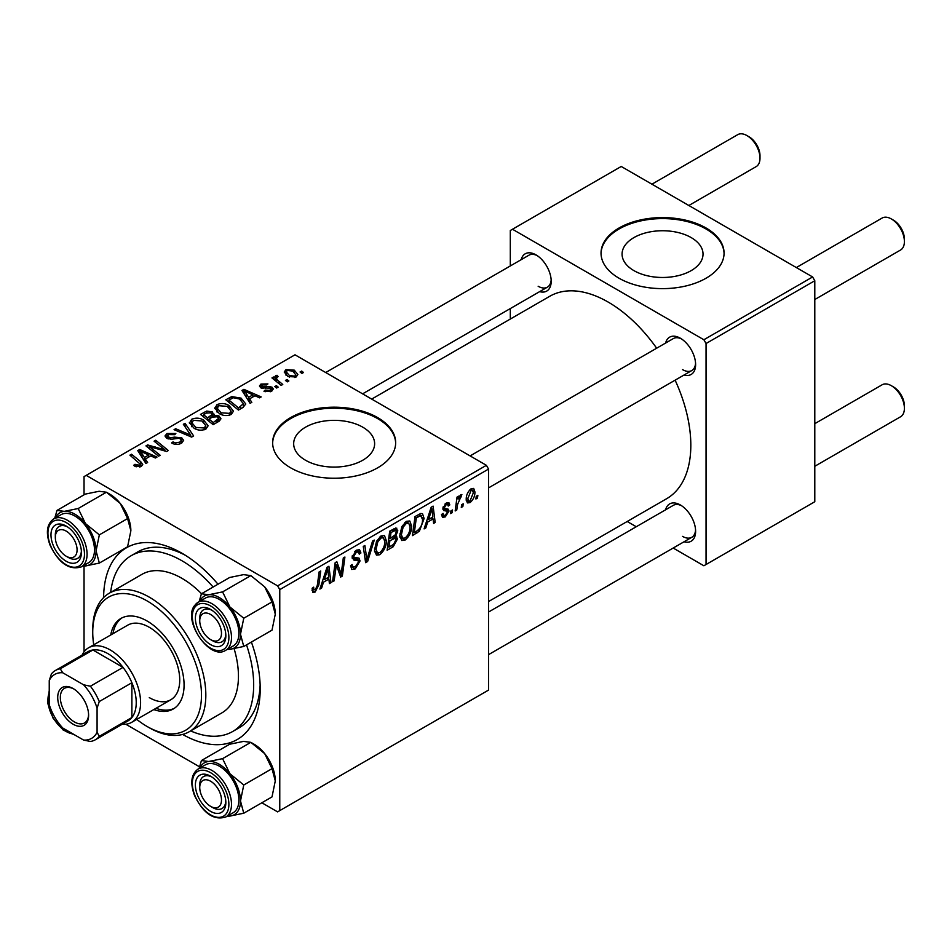 <?xml version="1.0" encoding="UTF-8"?>
<svg xmlns="http://www.w3.org/2000/svg" width="952" height="952" viewBox="0 0 952 952"><rect width="100%" height="100%" fill="white"/><g stroke="black" fill="none" stroke-linecap="round" stroke-linejoin="round"><path stroke-width="1.43" d="M691.176 237.583A40.472 23.372 0 0 0 647.062 232.526A40.472 23.372 0 0 0 622.072 254.113A40.472 23.372 0 0 0 633.937 270.63A40.472 23.372 0 0 0 678.038 275.699A40.472 23.372 0 0 0 703.028 254.113A40.472 23.372 0 0 0 691.176 237.583M706.051 227.992A61.511 35.51 0 0 0 639.018 220.293A61.511 35.51 0 0 0 601.033 253.101A61.511 35.51 0 0 0 619.05 278.222A61.511 35.51 0 0 0 686.094 285.921A61.511 35.51 0 0 0 724.067 253.101A61.511 35.51 0 0 0 706.051 227.992M724.067 253.613A61.511 35.51 0 0 0 706.051 228.992A61.511 35.51 0 0 0 639.411 221.209A61.511 35.51 0 0 0 601.045 253.613M305.521 460.244A40.472 23.372 180 0 1 293.668 443.715A40.472 23.372 180 0 1 318.658 422.129A40.472 23.372 180 0 1 362.772 427.186A40.472 23.372 180 0 1 374.624 443.715A40.472 23.372 180 0 1 349.634 465.302A40.472 23.372 180 0 1 305.521 460.244M377.647 417.595A61.511 35.51 0 0 0 310.602 409.895A61.511 35.51 0 0 0 272.629 442.716A61.511 35.51 0 0 0 290.646 467.825A61.511 35.51 0 0 0 357.69 475.524A61.511 35.51 0 0 0 395.663 442.716A61.511 35.51 0 0 0 377.647 417.595M395.651 443.215A61.511 35.51 0 0 0 377.647 418.606A61.511 35.51 0 0 0 311.007 410.812A61.511 35.51 0 0 0 272.641 443.215M665.615 343.041A21.527 12.435 60 0 1 680.382 338.234L680.382 338.234A21.527 12.435 60 0 1 680.382 338.246A21.527 12.435 60 0 1 695.614 364.604A21.527 12.435 60 0 1 684.072 375.005M681.513 338.936A18.457 10.65 -120 0 0 673.338 338.579L470.109 455.913M521.208 259.658A21.527 12.435 60 0 1 535.976 254.862L535.976 254.862A21.527 12.435 60 0 1 551.196 281.233A21.527 12.435 60 0 1 539.653 291.621M537.106 255.564A18.457 10.65 -120 0 0 528.919 255.207L325.691 372.541M665.615 509.796A21.527 12.435 60 0 1 680.382 504.988L680.382 504.988A21.527 12.435 60 0 1 695.614 531.359A21.527 12.435 60 0 1 684.072 541.759M681.513 505.69A18.457 10.65 -120 0 0 673.338 505.333L488.566 612.017M103.613 597.582A110.729 63.927 60 0 1 181.903 553.207L181.903 553.207A110.729 63.927 60 0 1 217.996 584.219M185.235 555.218A101.495 58.596 -120 0 0 137.683 551.946L131.15 555.718A101.495 58.596 -120 0 0 110.67 592.406M488.566 601.533L666.614 498.729A116.882 67.485 -120 0 0 675.111 380.169M656.666 348.206A116.882 67.485 -120 0 0 608.185 302.082A116.882 67.485 -120 0 0 549.744 296.286L371.685 399.09M486.389 465.314L488.566 469.074L279.769 589.621L277.603 585.861L486.389 465.314L295.001 354.81L84.038 476.607L84.038 494.814M84.038 566.023L84.038 651.87M279.769 589.621L279.769 810.616L277.603 811.877L261.836 802.774M199.515 766.8L125.819 724.246M411.657 526.099C411.68 531.668 409.467 536.357 405.017 540.141L401.744 540.522L399.792 535.559L401.875 526.575L406.397 521.315L409.8 520.982L411.657 526.099L409.907 525.099M427.686 522.041L425.818 527.908L424.092 528.895L431.173 507.237L433.1 506.119L435.183 522.493L433.6 523.41L433.089 518.911L427.686 522.041L426.555 521.387M315.112 592.049L312.851 592.406L312.137 588.288L313.732 587.146L313.589 588.752L315.219 589.931L317.302 585.432L319.122 571.926L320.729 570.998L318.837 584.968L315.112 592.049L312.006 590.252M312.054 588.919L315.219 589.931M350.562 565.714L352.537 566.868L355.382 566.749L358.464 562.025L358.059 560.728L353.93 560.109L352.133 557.301L356.393 550.173L359.547 549.709L360.844 552.707L359.261 554.195L358.488 551.958L356.345 552.267L353.716 556.277L354.311 557.503L358.987 558.086L360.046 560.942L355.274 568.868L351.812 569.486L350.562 565.631L352.133 564.512L352.871 567.178L350.562 565.857M358.059 560.728L352.133 557.289M352.204 556.301L354.311 557.503M374.279 540.082L367.627 561.501L365.604 562.668L363.271 546.436L364.878 545.508L366.865 559.431L372.565 541.069L374.279 540.082M386.345 540.712C386.369 546.281 384.156 550.958 379.705 554.754L376.445 555.135L374.481 550.173L376.564 541.188L381.086 535.928L384.489 535.595L386.345 540.712L384.596 539.713M477.856 495.349L477.487 498.075L475.905 498.991L476.238 496.289L477.856 495.349M488.566 469.074L488.566 690.081L279.769 810.616M395.711 528.003L397.805 530.776L395.711 536.273L397.615 538.725L393.235 546.722L387.131 550.244L389.713 531.18L396.841 528.17M394.592 535.619L396.734 536.452M323.49 582.196L321.621 588.062L319.896 589.062L326.976 567.392L328.904 566.273L330.987 582.648L329.404 583.576L328.892 579.078L323.49 582.196L322.359 581.541M335.794 569.153L334.164 580.827L332.569 581.743L335.163 562.668L336.829 561.704L341.185 574.104L343.303 557.967L344.91 557.039L342.339 576.103L340.673 577.067L336.282 564.703L335.794 569.153L334.39 568.344M447.107 511.164L443.668 510.546L442.894 508.677L446.202 503.12L448.904 502.692L449.808 504.917L448.225 506.059L447.63 504.536L446.131 504.762L444.477 507.475L444.632 508.427L448.225 509.177L449.023 511.034L445.286 516.9L442.49 517.352L441.502 514.508L443.085 513.366L443.763 515.472L445.357 515.258L447.44 512.093L442.894 508.725L446.869 511.034M443.013 507.499L445.929 508.808M419.392 531.192L412.442 535.631L415.012 516.567L420.748 513.485L422.498 513.675L424.104 518.507L419.392 531.192L417.88 530.323M474.917 491.887C475.012 496.123 473.37 499.705 469.99 502.632L467.432 502.918L466.218 499.717C466.075 495.337 467.741 491.66 471.228 488.673L473.691 488.412L474.917 491.887L473.013 490.78M463.231 503.798L462.862 506.523L461.28 507.428L461.613 504.727L463.231 503.798M457.567 504.465L456.758 510.046L455.163 510.962L457.031 497.099L458.626 496.182L458.233 499.05L460.792 494.695L461.875 494.54L457.567 504.465L456.139 503.644M452.545 509.963L452.188 512.688L450.605 513.592L450.927 510.891L452.545 509.963M278.186 387.119L276.615 388.035L274.771 386.583L276.389 385.655L278.186 387.119M288.873 380.955L287.29 381.871L285.445 380.419L287.064 379.491L288.873 380.955M214.759 408.587L216.985 404.648C221.257 402.946 225.267 403.243 229.015 405.528L233.466 411.157L231.217 414.465C227.076 416.119 223.137 415.857 219.412 413.68L214.7 407.92M251.816 402.339L250.102 403.339L241.951 390.463L243.89 389.344L261.193 396.925L259.61 397.853L254.946 395.746L249.543 398.864L251.816 402.339M219.246 421.153L213.141 424.675L200.491 414.394L206.751 411.074L212.296 411.859L213.914 415.215L218.889 415.893L220.971 418.785L219.246 421.153M214.212 414.227L213.914 416.417M193.637 435.933L191.614 437.099L174.061 429.661L175.656 428.733L190.697 435.123L183.355 424.294L185.057 423.307L193.637 435.933M134.851 466.23L133.601 465.349L134.994 464.314L139.646 465.278L140.384 464.278L129.912 455.151L131.507 454.223L140.789 461.756L142.74 464.493L141.324 466.373L134.851 466.23M160.174 455.258L158.579 456.175L145.953 445.893L147.619 444.929L164.898 449.868L154.093 441.192L155.7 440.264L168.349 450.534L166.683 451.498L149.393 446.583L160.174 455.258M277.603 585.861L86.204 475.357M147.619 462.505L145.906 463.493L137.754 450.617L139.694 449.499L156.997 457.091L155.414 458.007L150.749 455.901L145.347 459.031L147.619 462.505M181.475 443.18C178.119 444.929 174.823 444.846 171.61 442.93L173.002 441.906L175.656 442.977L179.809 442.097L181.332 440.217L180.345 438.836L178.607 438.313L171.884 439.193L166.767 438.313L164.982 435.98L166.981 433.517L175.846 433.493L174.751 434.695L168.718 434.576L167.362 436.171L170.206 437.777L174.513 437.123L181.784 437.849L183.653 440.383L181.475 443.18M189.448 423.2L191.673 419.261C195.945 417.559 199.956 417.857 203.704 420.141L208.155 425.77L205.918 429.078C201.764 430.732 197.837 430.471 194.101 428.293L189.388 422.533M263.966 391.236L265.144 390.082L270.178 390.38L270.558 388.19L260.777 387.797L259.432 386L260.943 384.061L267.917 383.918L266.524 384.953L262.252 384.905L262.121 386.738L269.214 386.512L272.022 387.202L273.295 388.999L271.487 391.212L263.966 391.236M271.237 391.355L270.558 388.19M261.514 388.142L261.514 385.881L262.121 388.333M242.962 407.456L238.452 410.062L225.802 399.792L231.741 396.591L241.118 398.138L245.771 403.981L242.962 407.456M296.191 376.956L288.016 376.575L284.208 372.018L285.969 369.614L294.287 370.161L297.857 374.505L296.191 376.956M276.961 376.873C276.163 378.527 276.889 380.05 279.15 381.454L282.768 384.477L281.161 385.405L271.963 377.932L273.569 377.004L275.449 378.563L274.866 376.79L277.008 375.255L278.115 376.611L276.401 377.849L276.401 381.526M303.498 372.506L301.915 373.422L300.07 371.97L301.689 371.042L303.498 372.506M190.638 730.922A101.495 58.596 -120 0 0 232.657 731.517L239.178 727.756A101.495 58.596 -120 0 0 260.134 684.928M812.615 276.961L814.793 280.733L706.051 343.517L703.873 339.745L812.615 276.961L621.228 166.469L510.308 230.503L510.308 265.953M510.308 308.567L510.308 319.051M706.051 343.517L706.051 564.512L703.873 565.774L673.183 548.043M636.269 526.73L627.189 521.494M706.051 564.512L814.793 501.728L814.793 280.733M703.873 339.745L512.485 229.254M682.56 369.626A18.457 10.65 -120 0 0 691.795 370.542A18.457 10.65 -120 0 0 695.567 363.283M538.154 286.255A18.457 10.65 -120 0 0 547.376 287.171A18.457 10.65 -120 0 0 551.16 279.9M682.56 536.381A18.457 10.65 -120 0 0 691.795 537.297A18.457 10.65 -120 0 0 695.567 530.038M251.387 642.064A110.729 63.927 60 0 1 260.205 688.82A110.729 63.927 60 0 1 182.629 734.432M147.619 447.25L147.619 444.929M164.898 451.022L164.898 449.868M155.7 442.502L155.7 440.264M149.393 448.701L149.393 446.583M139.694 453.676L139.694 449.499M145.347 462.589L145.347 459.031M142.015 453.676L144.43 457.495L148.75 455.008L140.17 451.153L142.015 453.676L142.015 457.341M144.43 461.149L144.43 457.495M140.17 454.425L140.17 451.153M148.75 457.055L148.75 455.008M134.994 466.302L134.994 464.314M136.172 466.837L136.172 465.159M139.646 467.039L139.646 465.278M131.507 456.448L131.507 454.223M140.789 466.647L140.789 461.756M173.002 443.632L173.002 441.906M173.49 443.834L173.49 442.204M175.656 444.405L175.656 442.977M179.809 443.965L179.809 442.097M166.981 438.42L166.981 433.517M168.254 438.943L168.254 437.337M170.206 439.241L170.206 437.777M181.784 443.001L181.784 437.849M175.656 430.34L175.656 428.733M190.697 436.718L190.697 435.123M185.057 426.841L185.057 423.307M191.673 426.603L191.673 419.261M203.704 422.176L203.704 420.141M191.84 426.746L191.84 422.688L195.755 427.424L204.252 427.983L205.775 425.639L201.955 420.962L193.399 420.32L191.864 423.152L191.864 426.77M195.755 429.102L195.755 427.424M204.252 429.792L204.252 427.983M206.751 412.847L206.751 411.074M212.296 417.178L212.296 411.859M218.889 421.355L218.889 415.893M203.573 414.679L207.512 417.88L212.034 414.536L212.034 417.321L212.034 414.536L210.785 412.811L206.286 413.108L203.573 414.679L203.573 416.905M207.512 420.106L207.512 417.88M209 419.082L213.272 422.545L218.555 418.499L217.258 416.774L212.344 417.143L209 419.082L209 421.308M213.272 424.604L213.272 422.545M217.71 422.033L217.71 419.892M265.144 391.796L265.144 390.082M270.178 391.819L270.178 390.38M260.943 387.892L260.943 384.061M263.168 388.487L263.168 387.166M269.214 387.821L269.214 386.512M272.022 390.879L272.022 387.202M243.89 393.509L243.89 389.344M249.543 402.434L249.543 398.864M246.211 393.521L248.627 397.341L252.946 394.842L244.366 390.986L246.211 393.521L246.211 397.186M248.627 400.994L248.627 397.341M244.366 394.271L244.366 390.986M252.946 396.901L252.946 394.842M231.741 398.424L231.741 396.591M241.118 400.126L241.118 398.138M228.885 400.066L238.571 407.932L243.379 403.648L239.452 398.995L233.43 397.734L228.885 400.066L228.885 402.291M238.571 409.991L238.571 407.932M240.606 408.813L240.606 406.766M216.985 411.99L216.985 404.648M229.015 407.563L229.015 405.528M217.139 412.133L217.139 408.087L221.066 412.811L229.563 413.37L231.086 411.038L227.266 406.349L218.71 405.707L217.175 408.551L217.175 412.156M221.066 414.501L221.066 412.811M229.563 415.179L229.563 413.37M285.969 375.136L285.969 369.614M294.287 372.232L294.287 370.161M287.29 370.459L286.29 371.946L289.432 375.564L294.822 376.147L295.727 374.731L292.704 371.066L287.29 370.459M289.432 377.254L289.432 375.564M294.822 377.539L294.822 376.147M287.064 381.692L287.064 379.491M273.569 379.229L273.569 377.004M275.449 380.764L275.449 378.563M275.533 380.824L275.533 375.635M277.008 376.849L277.008 375.255M276.389 387.857L276.389 385.655M301.689 373.243L301.689 371.042M476.119 497.277L477.487 498.075M391.45 545.686L393.235 546.722M394.116 528.634L397.805 530.776M393.616 536.416L397.615 538.725M391.01 532.477L390.213 538.415L395.354 534.726L396.234 531.763L395.675 530.323L391.01 532.477L389.642 531.692M388.832 537.63L390.213 538.415M391.938 529.883L393.723 530.918M389.903 540.653L389.035 547.091L393.569 544.377L396.032 539.582L395.497 538.094L389.903 540.653L388.535 539.855M387.666 546.293L389.035 547.091M391.486 537.69L393.259 538.713M374.588 551.803L379.705 554.754M377.813 541.819L376.064 549.34L377.408 552.826L379.824 552.636C383.204 549.494 384.858 545.77 384.763 541.438L383.418 537.809L381.038 538.011L377.813 541.819L376.599 541.117M374.553 548.471L376.064 549.34M379.479 537.118L381.038 538.011M365.235 560.121L367.627 561.501M364.985 558.336L366.865 559.431M350.574 566.154L355.274 568.868M352.133 557.313L357.738 560.538M356.441 550.161L360.844 552.707M356.096 550.363L360.832 553.088M354.787 551.363L356.345 552.267M352.359 555.492L353.716 556.277M352.204 556.289L354.061 557.36M352.192 556.408L360.046 560.942M312.423 588.086L313.589 588.752M317.468 584.183L318.837 584.968M320.443 587.396L321.621 588.062M329.178 581.612L330.987 582.648M327.107 578.043L328.892 579.078M326.453 573.211L324.358 579.637L328.666 577.15L327.726 568.891L326.453 573.211L325.298 572.533M323.192 578.971L324.358 579.637M326.679 568.284L327.726 568.891M332.795 580.03L334.164 580.827M339.067 572.878L341.185 574.104M339.721 574.591L342.339 576.103M334.985 563.953L336.282 564.703M446.452 502.989L449.808 504.917M444.941 504.072L446.131 504.762M443.227 506.762L444.477 507.475M443.001 507.559L449.023 511.034M441.502 514.711L445.286 516.9M424.64 527.23L425.818 527.908M433.374 521.446L435.183 522.493M431.304 517.888L433.089 518.911M430.649 513.045L428.555 519.483L432.862 516.984L431.922 508.725L430.649 513.045L429.495 512.378M427.388 518.816L428.555 519.483M430.875 508.13L431.922 508.725M415.167 532.001L416.952 533.025M422.379 517.507L424.104 518.507M416.322 517.864L414.346 532.477L416.381 531.299C420.57 528.431 422.617 524.433 422.521 519.316L420.617 515.687L416.322 517.864L414.941 517.079M412.978 531.68L414.346 532.477M418.582 514.508L421.427 515.841L418.856 514.354M399.899 537.19L405.017 540.141M403.112 527.206L401.375 534.738L402.72 538.213L405.124 538.023C408.515 534.893 410.169 531.157 410.074 526.825L408.729 523.195L406.337 523.398L403.112 527.206L401.911 526.515M399.852 533.858L401.375 534.738M404.79 522.505L406.337 523.398M466.254 500.478L469.99 502.632M471.157 490.316L467.801 498.61L468.634 501.145L470.002 501.026L473.334 492.791L472.501 490.209L469.955 489.614M466.337 497.753L467.801 498.61M461.482 505.726L462.862 506.523M455.389 509.249L456.758 510.046M456.865 498.265L458.233 499.05M459.626 495.968L461.244 496.908M459.399 496.349L460.447 496.956M450.808 511.89L452.188 512.688M212.784 640.851L210.618 639.601A15.375 8.877 -120 0 0 221.483 633.318A15.375 8.877 -120 0 0 210.618 614.48A15.375 8.877 -120 0 0 199.741 620.763A15.375 8.877 -120 0 0 210.618 639.601L212.784 640.851A18.457 10.65 60 0 0 222.018 641.767A18.457 10.65 -120 0 0 224.089 639.839A18.457 10.65 -120 0 0 225.791 634.508A18.457 10.65 60 0 1 222.018 641.767A18.457 10.65 -120 0 1 211.653 640.137M893.523 220.209L891.346 218.948L893.523 220.209A15.375 8.877 60 0 1 904.4 239.047L904.4 241.558A18.457 10.65 -120 0 0 891.346 218.948L891.346 218.948A18.457 10.65 -120 0 0 882.123 218.044L796.336 267.56M814.793 299.523L900.58 250.007A18.457 10.65 -120 0 0 904.4 241.558M199.741 620.763L199.741 618.253A18.457 10.65 60 0 1 203.561 609.804A18.457 10.65 60 0 1 211.737 610.161A18.457 10.65 -120 0 0 203.561 609.804A18.457 10.65 -120 0 0 201.491 611.731A18.457 10.65 -120 0 0 199.789 619.597M893.523 386.964L891.346 385.703L893.523 386.964A15.375 8.877 60 0 1 904.4 405.802L904.4 408.313A18.457 10.65 -120 0 0 891.346 385.703L891.346 385.703A18.457 10.65 -120 0 0 882.123 384.786L814.793 423.664M814.793 466.278L900.58 416.762A18.457 10.65 -120 0 0 904.4 408.313M212.784 807.605L210.618 806.356A15.375 8.877 -120 0 0 221.483 800.073A15.375 8.877 -120 0 0 210.618 781.235A15.375 8.877 -120 0 0 199.741 787.518A15.375 8.877 -120 0 0 210.618 806.356L212.784 807.605A18.457 10.65 60 0 0 222.018 808.522A18.457 10.65 -120 0 0 225.791 801.251A18.457 10.65 60 0 1 222.018 808.522L222.018 808.522A18.457 10.65 -120 0 1 211.653 806.891M199.741 787.518L199.741 785.007A18.457 10.65 60 0 1 203.561 776.558A18.457 10.65 60 0 1 211.737 776.915A18.457 10.65 -120 0 0 203.561 776.558A18.457 10.65 -120 0 0 199.789 786.352M688.843 205.501L756.162 166.624A18.457 10.65 -120 0 0 759.993 158.175L759.993 155.664A15.375 8.877 60 0 0 749.117 136.838L746.939 135.577A18.457 10.65 -120 0 0 737.717 134.66L651.93 184.188M68.377 557.479L66.2 556.218A15.375 8.877 -120 0 0 77.076 549.947A15.375 8.877 -120 0 0 66.2 531.109A15.375 8.877 -120 0 0 55.323 537.392A15.375 8.877 -120 0 0 66.2 556.218L68.377 557.479A18.457 10.65 60 0 0 77.6 558.396A18.457 10.65 -120 0 0 81.384 551.125A18.457 10.65 60 0 1 77.6 558.396A18.457 10.65 -120 0 1 67.235 556.765M55.323 537.392L55.323 534.881A18.457 10.65 60 0 1 59.143 526.432A18.457 10.65 60 0 1 67.33 526.789A18.457 10.65 -120 0 0 59.143 526.432A18.457 10.65 -120 0 0 55.371 536.214M759.993 158.175A18.457 10.65 -120 0 0 746.939 135.577L749.117 136.838M201.419 593.786L229.67 577.483L243.522 574.651L250.84 575.591L222.59 591.894L208.726 594.738L201.419 593.786L199.123 601.712M199.765 601.343A29.94 17.291 60 0 1 208.726 594.738A29.94 17.291 60 0 1 229.896 606.959A29.94 17.291 -120 0 1 240.487 634.246A29.94 17.291 60 0 1 237.643 644.825A29.94 17.291 60 0 1 229.896 649.3L243.76 646.467L240.487 634.246L243.76 618.241L229.896 606.959L222.59 591.894M223.791 643.445A21.527 12.435 60 0 1 203.002 637.876A21.527 12.435 60 0 1 197.433 610.637A21.527 12.435 60 0 1 210.618 609.458A21.527 12.435 60 0 1 225.838 635.829A21.527 12.435 60 0 1 223.791 643.445M236.263 643.112A27.679 15.982 -120 0 0 231.229 610.97A27.679 15.982 -120 0 0 205.477 598.046L198.075 602.318A27.679 15.982 60 0 1 223.839 615.23A27.679 15.982 60 0 1 228.873 647.372A27.679 15.982 60 0 1 225.755 650.264L233.157 645.991A27.679 15.982 -120 0 0 236.263 643.112M250.84 575.591L264.692 586.872L272.01 601.926L275.283 614.147L272.01 630.153L243.76 646.467M272.01 601.926L243.76 618.241M227.242 649.407L229.896 649.3A29.94 17.291 60 0 1 227.445 649.288M264.692 586.872A29.94 17.291 60 0 1 275.283 614.147M201.419 760.541L229.67 744.238L243.522 741.394L250.84 742.346L264.692 753.627A29.94 17.291 60 0 1 272.45 767.038A29.94 17.291 60 0 1 275.283 780.902L272.01 796.907L243.76 813.222L240.487 800.989L243.76 784.995L229.896 773.714L222.59 758.649L208.726 761.493L201.419 760.541L199.123 768.466M222.59 758.649L250.84 742.346L254.113 744.238A29.94 17.291 60 0 1 264.692 753.627L272.01 768.681L275.283 780.902M197.433 794.968A21.527 12.435 60 0 1 197.433 777.391A21.527 12.435 60 0 1 210.618 776.213A21.527 12.435 60 0 1 223.791 792.611A21.527 12.435 60 0 1 225.838 802.584A21.527 12.435 60 0 1 214.557 813.056A21.527 12.435 60 0 1 197.433 794.968M225.755 817.018L233.157 812.746A27.679 15.982 -120 0 0 236.263 787.256A27.679 15.982 -120 0 0 205.477 764.801L198.075 769.073A27.679 15.982 60 0 1 228.873 791.528A27.679 15.982 60 0 1 225.755 817.018C213.617 820.624 203.157 813.329 194.375 795.122C190.019 782.734 191.257 774.047 198.075 769.073M272.01 768.681L243.76 784.995M199.765 768.097A29.94 17.291 60 0 1 208.726 761.493A29.94 17.291 60 0 1 229.896 773.714A29.94 17.291 60 0 1 240.487 800.989A29.94 17.291 60 0 1 229.896 816.054L243.76 813.222M227.445 816.043A29.94 17.291 -120 0 0 229.896 816.054M55.359 517.959A29.94 17.291 60 0 1 64.319 511.355A29.94 17.291 -120 0 1 85.49 523.588A29.94 17.291 60 0 1 93.236 536.999A29.94 17.291 60 0 1 96.069 550.863L99.341 534.857L85.49 523.588L78.171 508.523L64.319 511.355L57.001 510.415L54.704 518.34M79.385 542.485A21.527 12.435 60 0 1 81.42 552.457A21.527 12.435 60 0 1 70.139 562.918A21.527 12.435 60 0 1 53.014 544.841A21.527 12.435 60 0 1 53.014 527.265A21.527 12.435 60 0 1 66.2 526.087A21.527 12.435 60 0 1 79.385 542.485M91.856 537.13A27.679 15.982 -120 0 0 61.059 514.675L53.669 518.935A27.679 15.982 60 0 1 84.454 541.402A27.679 15.982 60 0 1 81.348 566.88L88.738 562.62A27.679 15.982 -120 0 0 91.856 537.13M57.001 510.415L85.252 494.112L99.115 491.268L106.422 492.22L120.285 503.489L127.592 518.554L99.341 534.857M127.592 518.554L130.864 530.776A29.94 17.291 60 0 0 120.285 503.489A29.94 17.291 60 0 0 109.694 494.112L106.422 492.22L78.171 508.523M99.341 563.084L96.069 550.863A29.94 17.291 60 0 1 85.49 565.928L99.341 563.084L127.592 546.781L130.864 530.776M82.824 566.035L85.49 565.928A29.94 17.291 60 0 1 83.038 565.904M153.808 709.561A52.289 30.19 -120 0 0 173.252 708.99A52.289 30.19 -120 0 0 181.261 667.09A52.289 30.19 -120 0 0 147.108 621.013A52.289 30.19 -120 0 0 120.963 618.419A52.289 30.19 -120 0 0 110.741 634.984M122.07 617.836A52.289 30.19 -120 0 0 112.919 633.723M136.779 719.391A76.898 44.399 -120 0 0 147.108 726.495A76.898 44.399 -120 0 0 201.479 695.103A76.898 44.399 -120 0 0 147.108 600.926A76.898 44.399 -120 0 0 92.737 632.318A76.898 44.399 -120 0 0 93.724 644.802M149.285 727.744L147.108 726.495L149.285 727.744A79.968 46.172 60 0 0 189.269 731.707L221.887 712.869A79.968 46.172 -120 0 0 234.121 648.705M92.737 632.318L92.737 629.808A79.968 46.172 60 0 1 109.301 593.191A79.968 46.172 60 0 1 149.285 597.154A79.968 46.172 60 0 1 201.526 667.626A79.968 46.172 60 0 1 189.269 731.707M201.538 593.715A79.968 46.172 -120 0 0 181.903 578.316A79.968 46.172 -120 0 0 141.919 574.365L109.301 593.191M232.657 731.517A101.495 58.596 -120 0 0 246.52 644.861M213.129 587.027A101.495 58.596 -120 0 0 181.903 560.74A101.495 58.596 -120 0 0 131.15 555.718M82.146 655.036A43.066 24.859 60 0 1 88.607 647.765L127.746 625.155A43.066 24.859 60 0 1 149.285 627.297A43.066 24.859 60 0 1 177.417 665.234A43.066 24.859 60 0 1 170.813 699.744A43.066 24.859 60 0 1 149.285 697.614M155.985 708.3A52.289 30.19 -120 0 0 174.311 708.324M57.715 697.483A21.837 12.614 60 0 1 73.161 688.57A21.837 12.614 60 0 1 88.607 715.309A21.837 12.614 60 0 1 73.161 724.234A21.837 12.614 60 0 1 57.715 697.483M73.828 688.974A19.992 11.543 -120 0 0 64.474 688.332A19.992 11.543 -120 0 0 60.333 697.483A19.992 11.543 -120 0 0 69.056 717.606A19.992 11.543 -120 0 0 84.466 722.961A19.992 11.543 -120 0 0 88.584 714.536M88.607 647.765A43.066 24.859 60 0 1 121.785 659.296A43.066 24.859 60 0 1 140.587 702.635A43.066 24.859 60 0 1 131.662 722.342A43.066 24.859 60 0 1 122.13 724.293M97.08 732.255L99.258 736.36A39.984 23.086 60 0 1 95.331 739.775L127.949 720.938A39.984 23.086 -120 0 0 131.888 717.522A39.984 23.086 -120 0 0 136.231 702.635A39.984 23.086 -120 0 0 131.888 682.727A39.984 23.086 -120 0 0 123.022 667.388L92.891 649.99A39.984 23.086 -120 0 0 87.965 651.68L55.347 670.517A39.984 23.086 60 0 1 60.262 668.816L62.725 672.755A36.914 21.313 -120 0 0 49.242 680.549L49.242 704.635A36.914 21.313 -120 0 0 62.725 728.006L83.586 740.049A36.914 21.313 -120 0 0 97.08 732.255L97.08 708.169A36.914 21.313 -120 0 0 83.586 684.797L62.725 672.755M83.586 684.797L90.404 686.213L123.022 667.388A39.984 23.086 -120 0 0 92.891 649.99L60.262 668.816M99.258 736.36L131.888 717.522L131.888 682.727L99.258 701.553L97.08 708.169M49.242 680.549L51.408 673.933A39.984 23.086 60 0 1 55.347 670.517M95.331 739.775A39.984 23.086 60 0 1 90.404 741.465L83.586 740.049M90.404 686.213A39.984 23.086 60 0 1 99.258 701.553M155.426 448.452L155.426 447.035M161.102 449.987L161.102 448.618M152.51 451.236L152.51 448.951M174.513 438.801L174.513 437.123M186.187 434.802L186.187 433.124M204.382 414.203L204.382 412.145M210.095 418.452L210.095 416.393M216.235 422.89L216.235 420.832M265.465 388.309L265.465 386.988M229.599 399.65L229.599 397.603M279.15 383.763L279.15 381.454M364.354 553.993L366.341 555.135M352.204 558.193L355.834 560.288M336.568 565.774L338.912 567.13M337.841 569.665L340.376 571.129M442.93 509.308L445.595 510.831M416.833 515.508L418.618 516.543M194.97 605.198A27.679 15.982 60 0 1 198.075 602.318L194.589 605.543C182.237 620.561 210.059 661.152 225.755 650.264M226.433 646.717A25.835 14.923 -120 0 0 219.745 614.04A25.835 14.923 -120 0 0 194.791 607.364A25.835 14.923 -120 0 0 201.479 640.042A25.835 14.923 -120 0 0 226.433 646.717M194.791 795.206A25.835 14.923 -120 0 0 219.745 817.34A25.835 14.923 -120 0 0 226.433 792.385A25.835 14.923 -120 0 0 201.479 770.251A25.835 14.923 -120 0 0 194.791 795.206M82.027 542.247A25.835 14.923 -120 0 0 57.06 520.125A25.835 14.923 -120 0 0 50.385 545.079A25.835 14.923 -120 0 0 75.339 567.213A25.835 14.923 -120 0 0 82.027 542.247M49.242 692.794A25.835 14.923 -120 0 0 53.288 717.879A25.835 14.923 -120 0 0 72.983 733.921M140.384 464.278L140.384 466.813M181.332 440.217L181.332 443.263M167.362 436.171L167.362 438.61M205.775 425.639L205.775 429.15M218.555 418.499L218.555 421.546M243.379 403.648L243.379 407.206M231.086 411.038L231.086 414.536M286.29 371.946L286.29 375.409M295.727 374.731L295.727 377.194M395.675 530.323L393.426 529.026M395.497 538.094L393.128 536.726M383.418 537.809L380.645 536.202M377.408 552.826L374.517 551.16M358.488 551.958L355.917 550.47M443.763 515.472L441.776 514.318M447.63 504.536L445.714 503.43M408.729 523.195L405.945 521.589M402.72 538.213L399.828 536.547M472.501 490.209L470.585 489.102M468.634 501.145L466.218 499.764M488.566 487.876L691.795 370.542M691.795 537.297L488.566 654.631M547.376 287.171L362.605 393.842M53.669 518.935C46.838 523.909 45.601 532.596 49.968 544.996C58.738 563.191 69.198 570.498 81.348 566.88M74.982 735.075L63.237 730.101L52.991 718.046L47.683 703.147L49.242 690.486M131.662 722.342L170.813 699.744"/></g></svg>
